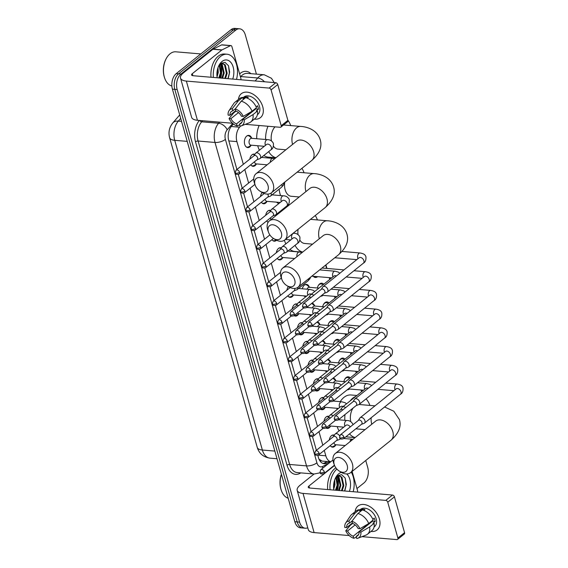 <?xml version="1.0" encoding="UTF-8"?>
<svg xmlns="http://www.w3.org/2000/svg" width="568" height="568" viewBox="0 0 568 568"><rect width="100%" height="100%" fill="white"/><g stroke="black" fill="none" stroke-linecap="round" stroke-linejoin="round"><path stroke-width="0.85" d="M251.006 145.429A6.127 3.855 -85.2 0 1 249.792 146.892A6.127 3.855 -85.2 0 1 247.74 147.588A6.127 3.855 -85.2 0 1 244.417 142.795A6.127 3.855 -85.2 0 1 246.725 136.071A6.127 3.855 -85.2 0 1 248.777 135.376A6.127 3.855 -85.2 0 1 251.631 138.052M256.31 164.152A6.127 3.855 -85.2 0 1 255.089 165.615A6.127 3.855 -85.2 0 1 253.037 166.31A6.127 3.855 -85.2 0 1 250.751 164.763M249.806 159.139A6.127 3.855 -85.2 0 1 252.029 154.794A6.127 3.855 -85.2 0 1 254.073 154.098A6.127 3.855 -85.2 0 1 254.904 154.319M266.903 201.597A6.127 3.855 -85.2 0 1 265.682 203.06A6.127 3.855 -85.2 0 1 263.637 203.756A6.127 3.855 -85.2 0 1 261.344 202.208M260.4 196.585A6.127 3.855 -85.2 0 1 262.246 192.587M268.16 222.287A6.127 3.855 -85.2 0 1 266.64 220.931M265.696 215.307A6.127 3.855 -85.2 0 1 267.918 210.969A6.127 3.855 -85.2 0 1 269.97 210.266A6.127 3.855 -85.2 0 1 270.801 210.487M276.559 240.257A6.127 3.855 -85.2 0 1 276.282 240.505A6.127 3.855 -85.2 0 1 274.23 241.201A6.127 3.855 -85.2 0 1 271.944 239.653M282.8 257.765A6.127 3.855 -85.2 0 1 281.579 259.228A6.127 3.855 -85.2 0 1 279.527 259.924A6.127 3.855 -85.2 0 1 277.241 258.376M276.296 252.753A6.127 3.855 -85.2 0 1 278.519 248.415A6.127 3.855 -85.2 0 1 280.564 247.712A6.127 3.855 -85.2 0 1 281.394 247.932M283.304 267.613A6.127 3.855 -85.2 0 1 283.815 267.137A6.127 3.855 -85.2 0 1 284.355 266.775M293.393 295.211A6.127 3.855 -85.2 0 1 292.172 296.673A6.127 3.855 -85.2 0 1 290.127 297.369A6.127 3.855 -85.2 0 1 287.834 295.829M286.89 290.198A6.127 3.855 -85.2 0 1 288.374 286.613M298.69 313.934A6.127 3.855 -85.2 0 1 297.469 315.396A6.127 3.855 -85.2 0 1 295.424 316.099A6.127 3.855 -85.2 0 1 294.139 315.616M292.186 308.921A6.127 3.855 -85.2 0 1 294.409 304.583A6.127 3.855 -85.2 0 1 296.46 303.88A6.127 3.855 -85.2 0 1 297.291 304.1M303.994 332.656A6.127 3.855 -85.2 0 1 302.772 334.119A6.127 3.855 -85.2 0 1 300.721 334.822A6.127 3.855 -85.2 0 1 299.435 334.339L300.16 334.389A5.744 3.614 94.8 0 0 301.665 334.019L304.37 332.436M297.49 327.644A6.127 3.855 -85.2 0 1 299.712 323.306A6.127 3.855 -85.2 0 1 301.757 322.603A6.127 3.855 -85.2 0 1 302.588 322.823M309.29 351.386A6.127 3.855 -85.2 0 1 308.069 352.842A6.127 3.855 -85.2 0 1 306.017 353.544A6.127 3.855 -85.2 0 1 304.732 353.062L305.456 353.111A5.744 3.614 94.8 0 0 306.961 352.742L309.674 351.159M302.787 346.366A6.127 3.855 -85.2 0 1 305.009 342.028A6.127 3.855 -85.2 0 1 307.054 341.325A6.127 3.855 -85.2 0 1 307.884 341.546M314.587 370.109A6.127 3.855 -85.2 0 1 313.366 371.564A6.127 3.855 -85.2 0 1 311.321 372.267A6.127 3.855 -85.2 0 1 310.036 371.784M308.083 365.089A6.127 3.855 -85.2 0 1 310.305 360.751A6.127 3.855 -85.2 0 1 312.35 360.048A6.127 3.855 -85.2 0 1 313.181 360.268M319.883 388.831A6.127 3.855 -85.2 0 1 318.662 390.287A6.127 3.855 -85.2 0 1 316.617 390.99A6.127 3.855 -85.2 0 1 315.332 390.507L316.056 390.557A5.744 3.614 94.8 0 0 317.555 390.188L320.267 388.604M313.38 383.812A6.127 3.855 -85.2 0 1 315.602 379.474A6.127 3.855 -85.2 0 1 317.654 378.771A6.127 3.855 -85.2 0 1 318.478 378.991M325.18 407.554A6.127 3.855 -85.2 0 1 323.959 409.01A6.127 3.855 -85.2 0 1 321.914 409.713A6.127 3.855 -85.2 0 1 320.629 409.23M318.676 402.535A6.127 3.855 -85.2 0 1 320.899 398.196A6.127 3.855 -85.2 0 1 322.951 397.493A6.127 3.855 -85.2 0 1 323.781 397.714M330.484 426.277A6.127 3.855 -85.2 0 1 329.262 427.732A6.127 3.855 -85.2 0 1 327.211 428.435A6.127 3.855 -85.2 0 1 325.925 427.952L326.65 428.002A5.744 3.614 94.8 0 0 328.155 427.633L330.86 426.05M323.98 421.257A6.127 3.855 -85.2 0 1 326.202 416.919A6.127 3.855 -85.2 0 1 328.247 416.216A6.127 3.855 -85.2 0 1 329.078 416.436M335.78 445A6.127 3.855 -85.2 0 1 334.559 446.455A6.127 3.855 -85.2 0 1 332.514 447.158A6.127 3.855 -85.2 0 1 330.221 445.61M329.277 439.98A6.127 3.855 -85.2 0 1 331.499 435.642A6.127 3.855 -85.2 0 1 333.544 434.946A6.127 3.855 -85.2 0 1 334.374 435.166M306.074 296.56A6.127 3.855 -85.2 0 1 305.428 296.588A6.127 3.855 -85.2 0 1 303.802 295.836M302.311 288.792A6.127 3.855 -85.2 0 1 304.412 285.079A6.127 3.855 -85.2 0 1 306.457 284.376A6.127 3.855 -85.2 0 1 309.319 287.053M311.378 315.283A6.127 3.855 -85.2 0 1 310.724 315.311A6.127 3.855 -85.2 0 1 309.099 314.565M307.615 307.515A6.127 3.855 -85.2 0 1 307.941 306.422M316.674 334.005A6.127 3.855 -85.2 0 1 316.021 334.041A6.127 3.855 -85.2 0 1 314.395 333.288M312.911 326.238A6.127 3.855 -85.2 0 1 313.238 325.144M321.971 352.728A6.127 3.855 -85.2 0 1 321.318 352.764A6.127 3.855 -85.2 0 1 319.699 352.011M318.208 344.961A6.127 3.855 -85.2 0 1 318.534 343.867M327.267 371.451A6.127 3.855 -85.2 0 1 326.614 371.486A6.127 3.855 -85.2 0 1 324.995 370.734M323.504 363.683A6.127 3.855 -85.2 0 1 323.838 362.59M332.571 390.173A6.127 3.855 -85.2 0 1 331.918 390.209A6.127 3.855 -85.2 0 1 330.292 389.456M328.801 382.406A6.127 3.855 -85.2 0 1 329.135 381.313M317.654 276.659A6.518 4.104 -85.2 0 1 317.569 276.73A6.518 4.104 -85.2 0 1 315.396 277.475A6.518 4.104 -85.2 0 1 313.295 276.289M322.958 295.381A6.518 4.104 -85.2 0 1 322.865 295.452A6.518 4.104 -85.2 0 1 320.693 296.198A6.518 4.104 -85.2 0 1 320.686 296.198M317.363 287.99A6.518 4.104 -85.2 0 1 319.614 283.95A6.518 4.104 -85.2 0 1 321.793 283.205A6.518 4.104 -85.2 0 1 323.76 284.248M328.254 314.104A6.518 4.104 -85.2 0 1 328.169 314.175A6.518 4.104 -85.2 0 1 325.989 314.921L325.989 314.921M322.659 306.713A6.518 4.104 -85.2 0 1 324.91 302.673A6.518 4.104 -85.2 0 1 327.09 301.928A6.518 4.104 -85.2 0 1 329.064 302.971M333.551 332.834A6.518 4.104 -85.2 0 1 333.466 332.905A6.518 4.104 -85.2 0 1 331.286 333.643L331.286 333.643M327.956 325.436A6.518 4.104 -85.2 0 1 330.207 321.396A6.518 4.104 -85.2 0 1 332.386 320.65A6.518 4.104 -85.2 0 1 334.36 321.694M338.847 351.556A6.518 4.104 -85.2 0 1 338.762 351.627A6.518 4.104 -85.2 0 1 336.583 352.366L336.583 352.366M333.253 344.158A6.518 4.104 -85.2 0 1 335.51 340.118A6.518 4.104 -85.2 0 1 337.683 339.373A6.518 4.104 -85.2 0 1 339.657 340.424M344.144 370.279A6.518 4.104 -85.2 0 1 344.059 370.35A6.518 4.104 -85.2 0 1 341.886 371.089A6.518 4.104 -85.2 0 1 341.879 371.089M338.556 362.881A6.518 4.104 -85.2 0 1 340.807 358.841A6.518 4.104 -85.2 0 1 342.98 358.096A6.518 4.104 -85.2 0 1 344.954 359.146M349.448 389.002A6.518 4.104 -85.2 0 1 349.356 389.073A6.518 4.104 -85.2 0 1 347.183 389.818A6.518 4.104 -85.2 0 1 347.176 389.811M343.853 381.604A6.518 4.104 -85.2 0 1 346.104 377.564A6.518 4.104 -85.2 0 1 348.283 376.818A6.518 4.104 -85.2 0 1 350.25 377.869M318.989 459.164L322.113 461.102L330.683 461.827M324.271 450.374L325.812 455.806A11.495 7.235 94.8 0 0 330.753 461.77M240.534 126.124L239.597 127.204A11.495 7.235 94.8 0 0 236.906 141.617L243.331 164.329M244.801 169.534L248.628 183.052M250.097 188.256L253.924 201.775M255.401 206.979L259.221 220.498M260.698 225.702L264.525 239.22M265.994 244.425L269.821 257.943M271.291 263.147L275.118 276.666M276.588 281.87L280.414 295.388M281.891 300.593L285.718 314.111M287.188 319.315L291.015 332.834M292.484 338.038L296.311 351.556M297.781 356.761L301.608 370.286M303.078 375.483L306.905 389.009M308.381 394.206L312.208 407.732M313.678 412.929L317.505 426.454M318.975 431.652L322.801 445.177M361.525 391.799L361.007 389.982M356.228 373.077L355.71 371.252M350.932 354.354L350.413 352.529M345.628 335.631L345.117 333.806M340.331 316.909L339.82 315.084M335.035 298.186L334.516 296.361M329.738 279.463L329.22 277.638M326.614 268.423L325.663 265.071M333.224 378.032A6.127 3.855 -85.2 0 1 335.809 380.666M327.928 359.31A6.127 3.855 -85.2 0 1 330.512 361.944M322.631 340.587A6.127 3.855 -85.2 0 1 325.208 343.221M317.327 321.864A6.127 3.855 -85.2 0 1 319.912 324.498M312.031 303.142A6.127 3.855 -85.2 0 1 314.615 305.776M307.757 527.764A11.495 7.235 -85.2 0 1 305.286 528.219A11.495 7.235 -85.2 0 1 299.577 522.127L177.166 89.538A11.495 7.235 -85.2 0 1 180.979 74.039L235.763 30.111L233.391 29.912A11.495 7.235 -85.2 0 1 237.225 28.599A11.495 7.235 -85.2 0 0 233.391 29.912L178.601 73.84L233.391 29.912L231.013 29.713A11.495 7.235 -85.2 0 1 234.854 28.4L239.597 28.805A11.495 7.235 -85.2 0 1 245.312 34.896L256.416 74.131M177.166 89.538L174.788 89.339A11.495 7.235 -85.2 0 1 178.601 73.84A11.495 7.235 -85.2 0 0 174.788 89.339L297.199 521.928L174.788 89.339L172.416 89.133A11.495 7.235 -85.2 0 1 176.229 73.641L231.013 29.713M305.286 528.219L302.914 528.02A11.495 7.235 -85.2 0 1 297.199 521.928A11.495 7.235 -85.2 0 0 302.914 528.02L300.543 527.821A11.495 7.235 -85.2 0 1 294.827 521.722L172.416 89.133M222.99 77.347A15.322 9.642 -85.2 0 1 222.727 78.235A15.322 9.642 -85.2 0 0 222.99 77.347M339.657 489.659A15.322 9.642 -85.2 0 1 339.401 490.546A15.322 9.642 -85.2 0 0 339.657 489.659M365.742 460.492L367.723 467.485A11.495 7.235 -85.2 0 1 363.91 482.985L356.96 488.551M235.763 30.111A11.495 7.235 -85.2 0 1 239.597 28.805M220.363 64.113A15.322 9.642 -85.2 0 1 220.356 78.036M337.037 476.424A15.322 9.642 -85.2 0 1 337.03 490.347M317.803 455.337L318.449 457.609A11.495 7.235 94.8 0 0 324.158 463.708A11.495 7.235 94.8 0 0 326.792 463.168L329.667 461.741M233.412 124.001L231.46 126.259A11.495 7.235 94.8 0 0 228.762 140.672L236.913 169.477M238.333 174.49L242.209 188.2M243.629 193.212L247.513 206.922M248.926 211.935L252.81 225.645M254.23 230.658L258.106 244.368M259.526 249.38L263.403 263.091M264.823 268.103L268.7 281.813M270.119 286.826L274.003 300.536M275.416 305.548L279.3 319.259M280.72 324.271L284.596 337.981M286.016 343.001L289.893 356.704M291.313 361.724L295.19 375.427M296.61 380.446L300.493 394.149M301.913 399.169L305.79 412.872M307.21 417.892L311.086 431.595M312.506 436.615L316.383 450.317M327.296 461.543L324.42 462.97A11.495 7.235 -85.2 0 1 322.986 463.445M379.41 518.989A15.322 10.217 51.3 0 1 370.947 531.456A15.322 10.217 51.3 0 0 377.124 529.937A15.322 10.217 51.3 0 0 379.41 518.989A15.322 10.217 51.3 0 0 366.183 504.945A15.322 10.217 51.3 0 0 355.128 511.732A15.322 10.217 51.3 0 1 357.954 506.031A15.322 10.217 51.3 0 1 369.91 506.62A15.322 10.217 51.3 0 1 379.41 518.989M352.11 471.426L357.513 490.503A1.917 1.207 94.8 0 1 357.492 492.08M314.083 474.01L300.067 485.242A15.322 6.113 -15.8 0 0 297.192 490.418A15.322 6.113 -15.8 0 0 303.021 493.393L385.786 500.394L392.467 495.04L309.702 488.033A3.834 1.526 164.2 0 1 308.246 487.294A3.834 1.526 164.2 0 1 308.964 485.995L334.048 465.881M297.192 490.418L308.282 529.625A15.322 6.113 -15.8 0 0 314.118 532.592L349.192 535.56M362.001 536.646L396.876 539.6A1.917 1.278 -128.7 0 0 397.6 539.401A1.917 1.278 -128.7 0 0 397.884 538.038L404.565 532.678A1.917 1.278 51.3 0 1 404.281 534.048L397.6 539.401M392.467 495.04A1.917 1.278 51.3 0 1 394.426 496.858L387.745 502.211L397.884 538.038M387.745 502.211A1.917 1.278 -128.7 0 0 385.786 500.394M394.426 496.858L404.565 532.678M372.367 520.622A7.661 5.112 -128.7 0 1 372.43 521.232L359.068 531.946A7.661 5.112 51.3 0 1 357.634 535.745A7.661 5.112 51.3 0 1 356.179 536.44L358.628 534.474M352.657 523.419L350.328 525.286L345.756 530.817L347.573 530.973A7.661 5.112 51.3 0 0 353.211 536.192L366.573 525.478A7.661 5.112 -128.7 0 0 366.978 525.606M347.573 530.973L355.163 524.889M368.98 523.994A7.661 5.112 51.3 0 1 368.327 523.774M372.828 519.188L374.198 518.08A11.111 7.405 51.3 0 1 374.809 519.784A11.111 7.405 51.3 0 1 375.157 521.46L372.928 523.249L374.135 523.348A12.638 8.428 51.3 0 1 371.884 530.704L367.432 534.275A12.638 8.428 51.3 0 1 365.884 535.155L357.854 538.237A9.961 6.638 51.3 0 1 356.768 538.521L356.179 536.44M359.516 510.185L360.595 509.318A11.111 7.405 51.3 0 1 369.257 509.745A11.111 7.405 51.3 0 1 376.144 518.712A11.111 7.405 51.3 0 1 374.49 526.65L374.063 526.99M363.839 510.426L364.954 509.524A11.111 7.405 51.3 0 0 361.993 509.276L359.764 511.065L359.374 509.695L354.922 513.266L348.922 521.019L349.505 523.1L352.046 521.062M352.373 522.986L346.622 527.594L344.797 527.438A9.961 6.638 51.3 0 1 345.671 523.036L350.421 515.872A12.638 8.428 51.3 0 1 351.613 514.551L356.072 510.98A12.638 8.428 51.3 0 1 359.374 509.695M362.341 509.943A12.638 8.428 51.3 0 1 373.176 519.968L368.724 523.54L359.934 528.723L358.11 528.567A7.661 5.112 51.3 0 0 352.472 523.348L351.883 521.275L357.89 513.515L362.341 509.943M351.613 514.551A12.638 8.428 51.3 0 1 354.922 513.266M357.89 513.515A12.638 8.428 51.3 0 1 368.724 523.54M353.211 536.192L353.8 538.265L356.399 537.229M353.8 538.265A9.961 6.638 51.3 0 1 345.756 530.817M345.671 523.036A9.961 6.638 51.3 0 1 348.922 521.019M351.883 521.275A9.961 6.638 51.3 0 1 359.934 528.723M346.622 527.594A7.661 5.112 51.3 0 1 348.049 523.795A7.661 5.112 51.3 0 1 349.505 523.1M359.068 531.946L360.886 532.102L369.676 526.919L374.135 523.348M369.676 526.919A12.638 8.428 51.3 0 1 367.432 534.275M360.886 532.102A9.961 6.638 51.3 0 1 357.854 538.237M372.43 521.232L375.157 521.46M366.573 525.478L366.68 525.84M361.993 509.276L362.206 510.05M351.272 472.093A19.156 12.056 -85.2 0 1 353.189 491.718M327.672 489.552A19.156 12.056 -85.2 0 1 334.9 468.522A19.156 12.056 -85.2 0 1 335.865 467.819M333.849 490.077A13.405 8.435 -85.2 0 1 335.908 477.205A13.405 8.435 -85.2 0 1 338.705 473.79A13.405 8.435 -85.2 0 1 341.404 472.406M344.584 490.986L346.31 484.383L345.152 478.043L341.702 474.685L337.527 475.622L335.567 477.844M341.432 490.716L343.093 485.562L341.19 477.148L338.982 475.771M338.613 475.721L337.172 475.92M342.177 490.78L343.832 485.619L341.936 477.212L339.359 475.785L335.724 477.603M338.471 490.468L340.125 485.306L338.23 476.9L337.456 476.183M339.21 490.532L340.864 485.37L338.968 476.964L337.846 476.012M335.503 490.219L337.158 485.058L335.851 477.454M336.242 490.283L337.896 485.122L336.263 477.035M333.586 487.564L334.225 481.465M333.721 489.176L334.935 484.866L334.694 479.917M346.764 473.932A13.405 8.435 -85.2 0 1 349.384 491.391M330.051 489.758A19.156 12.056 -85.2 0 1 336.874 469.054M288.175 498.214A17.239 10.849 -85.2 0 1 281.423 490.638A17.239 10.849 -85.2 0 1 281.43 474.379M281.423 490.638L281.259 490.177A16.472 10.366 -85.2 0 1 281.394 474.252M334.225 484.525L334.268 483.936M337.186 484.774L337.236 484.192M340.154 485.029L340.204 484.44M343.122 485.278L343.171 484.689M345.01 490.127L346.061 485.775L345.223 478.192M347.211 465.426A8.428 5.623 -128.7 0 0 338.578 457.439A8.428 5.623 -128.7 0 0 334.154 464.326A8.428 5.623 -128.7 0 0 334.403 465.085A8.428 5.623 -128.7 0 0 339.11 470.957A8.428 5.623 -128.7 0 0 345.72 471.625A8.428 5.623 -128.7 0 0 347.211 465.426M334.403 465.085L333.778 463.396A12.255 8.172 51.3 0 1 333.416 462.288A12.255 8.172 51.3 0 1 335.241 453.527A12.255 8.172 51.3 0 1 344.804 454.002A12.255 8.172 51.3 0 1 352.401 463.893A12.255 8.172 51.3 0 1 350.577 472.654A12.255 8.172 51.3 0 1 340.623 471.937L339.11 470.957M374.986 405.85L359.146 404.508A12.255 7.718 94.8 0 0 359.04 404.501M350.151 400.923A21.066 13.256 -85.2 0 1 352.849 398.132A21.066 13.256 -85.2 0 1 355.838 396.357M366.048 398.885A21.066 13.256 -85.2 0 1 369.889 405.417M340.211 401.647A21.066 13.256 -85.2 0 1 343.952 397.38A21.066 13.256 -85.2 0 1 350.988 394.973L356.938 395.477M353.111 408.023A12.255 7.718 94.8 0 0 350.783 421.648M355.966 428.712A12.255 7.718 94.8 0 0 357.073 428.932L365.068 429.614M355.185 437.537A21.066 13.256 -85.2 0 1 349.54 433.86M344.833 420.313A21.066 13.256 -85.2 0 1 345.003 414.526M355.092 437.608L347.431 436.962A21.066 13.256 -85.2 0 1 345.99 436.707M339.089 430.885A21.066 13.256 -85.2 0 1 337.2 426.589M336.838 409.72A21.066 13.256 -85.2 0 1 337.222 408.314M294.728 279.953A8.428 5.623 -128.7 0 0 286.094 271.966A8.428 5.623 -128.7 0 0 281.671 278.852A8.428 5.623 -128.7 0 0 281.92 279.612A8.428 5.623 -128.7 0 0 286.627 285.484A8.428 5.623 -128.7 0 0 293.237 286.151A8.428 5.623 -128.7 0 0 294.728 279.953M281.92 279.612L281.295 277.922A12.255 8.172 51.3 0 1 280.933 276.815A12.255 8.172 51.3 0 1 282.757 268.053A12.255 8.172 51.3 0 1 292.321 268.529A12.255 8.172 51.3 0 1 299.918 278.419A12.255 8.172 51.3 0 1 298.094 287.181A12.255 8.172 51.3 0 1 288.139 286.464L286.627 285.484M315.254 215.535A21.066 13.256 -85.2 0 1 317.406 219.944M298.094 229.302A12.255 7.718 94.8 0 0 298.015 234.563M299.876 240.15A12.255 7.718 94.8 0 0 304.59 243.459L312.585 244.141M302.701 252.064A21.066 13.256 -85.2 0 1 295.041 245.333M302.609 252.135L294.948 251.489A21.066 13.256 -85.2 0 1 289.957 249.409M285.81 243.899A21.066 13.256 -85.2 0 1 284.454 240.221M281.373 232.781A8.428 5.623 -128.7 0 0 272.746 224.786A8.428 5.623 -128.7 0 0 268.323 231.673A8.428 5.623 -128.7 0 0 268.572 232.433A8.428 5.623 -128.7 0 0 273.279 238.304A8.428 5.623 -128.7 0 0 279.889 238.972A8.428 5.623 -128.7 0 0 281.373 232.781M268.572 232.433L267.947 230.743A12.255 8.172 51.3 0 1 267.585 229.635A12.255 8.172 51.3 0 1 269.409 220.874A12.255 8.172 51.3 0 1 278.966 221.35A12.255 8.172 51.3 0 1 286.57 231.24A12.255 8.172 51.3 0 1 284.745 240.001A12.255 8.172 51.3 0 1 274.791 239.284L273.279 238.304M301.906 168.355A21.066 13.256 -85.2 0 1 304.058 172.764M284.745 182.122A12.255 7.718 94.8 0 0 291.242 196.279L299.237 196.961M289.353 204.885A21.066 13.256 -85.2 0 1 288.253 204.558M280.571 195.584A21.066 13.256 -85.2 0 1 279.129 189.179M278.796 203.578A21.066 13.256 -85.2 0 1 276.524 202.158M268.025 185.601A8.428 5.623 -128.7 0 0 259.391 177.614A8.428 5.623 -128.7 0 0 254.975 184.494A8.428 5.623 -128.7 0 0 255.224 185.253A8.428 5.623 -128.7 0 0 259.931 191.125A8.428 5.623 -128.7 0 0 266.541 191.792A8.428 5.623 -128.7 0 0 268.025 185.601M255.224 185.253L254.599 183.563A12.255 8.172 51.3 0 1 254.237 182.456A12.255 8.172 51.3 0 1 256.054 173.694A12.255 8.172 51.3 0 1 265.618 174.17A12.255 8.172 51.3 0 1 273.215 184.06A12.255 8.172 51.3 0 1 271.39 192.822A12.255 8.172 51.3 0 1 261.443 192.105L259.931 191.125M287.841 120.175A21.066 13.256 -85.2 0 1 290.702 125.585M275.019 126.849A12.255 7.718 94.8 0 0 271.412 140.871M273.471 146.246A12.255 7.718 94.8 0 0 277.894 149.1L285.889 149.782M276.005 157.705A21.066 13.256 -85.2 0 1 268.685 151.606M265.604 139.487A21.066 13.256 -85.2 0 1 268.004 126.252M275.913 157.776L268.252 157.13A21.066 13.256 -85.2 0 1 263.85 155.49M259.427 150.193A21.066 13.256 -85.2 0 1 257.716 145.742M256.708 138.734A21.066 13.256 -85.2 0 1 259.107 125.5M349.455 378.508L349.043 378.153A5.744 3.614 94.8 0 0 347.623 377.542A5.744 3.614 94.8 0 0 345.706 378.196A5.744 3.614 94.8 0 0 344.584 379.523M361.461 424.303L363.974 423.401A3.451 2.3 -128.7 0 0 364.436 423.153A3.451 2.3 -128.7 0 0 364.947 420.689A3.451 2.3 -128.7 0 0 361.418 417.416A3.451 2.3 -128.7 0 0 360.119 417.771A3.451 2.3 -128.7 0 0 359.771 418.162L358.344 420.419M343.846 436.941A2.492 1.661 -128.7 0 1 343.477 438.723L361.603 424.19A2.492 1.661 -128.7 0 0 361.979 422.407A2.492 1.661 -128.7 0 0 359.43 420.05A2.492 1.661 -128.7 0 0 358.493 420.306L340.36 434.839L339.522 437.459A2.492 0.994 164.2 0 0 340.473 437.942A2.492 0.994 -15.8 0 0 343.846 436.941A2.492 1.661 -128.7 0 0 342.305 434.932A2.492 1.661 -128.7 0 0 340.36 434.839M344.158 359.785L343.739 359.43A5.744 3.614 94.8 0 0 342.326 358.82A5.744 3.614 94.8 0 0 340.402 359.473A5.744 3.614 94.8 0 0 339.288 360.801M356.164 405.58L358.678 404.679A3.451 2.3 -128.7 0 0 359.132 404.43A3.451 2.3 -128.7 0 0 359.65 401.966A3.451 2.3 -128.7 0 0 356.115 398.693A3.451 2.3 -128.7 0 0 354.822 399.048A3.451 2.3 -128.7 0 0 354.475 399.439L353.047 401.697M338.549 418.218A2.492 1.661 -128.7 0 1 338.18 420L356.306 405.467A2.492 1.661 -128.7 0 0 356.676 403.685A2.492 1.661 -128.7 0 0 354.127 401.327A2.492 1.661 -128.7 0 0 353.197 401.583L335.063 416.117L334.225 418.737A2.492 0.994 164.2 0 0 335.177 419.22A2.492 0.994 -15.8 0 0 338.549 418.218A2.492 1.661 -128.7 0 0 337.009 416.209A2.492 1.661 -128.7 0 0 335.063 416.117M338.862 341.063L338.443 340.708A5.744 3.614 94.8 0 0 337.03 340.097A5.744 3.614 94.8 0 0 335.106 340.75A5.744 3.614 94.8 0 0 333.991 342.078M350.861 386.858L353.381 385.956A3.451 2.3 -128.7 0 0 353.836 385.7A3.451 2.3 -128.7 0 0 354.347 383.237A3.451 2.3 -128.7 0 0 350.818 379.971A3.451 2.3 -128.7 0 0 349.526 380.326A3.451 2.3 -128.7 0 0 349.178 380.716L347.751 382.974M333.253 399.496A2.492 1.661 -128.7 0 1 332.884 401.278L351.01 386.744A2.492 1.661 -128.7 0 0 351.379 384.962A2.492 1.661 -128.7 0 0 348.83 382.605A2.492 1.661 -128.7 0 0 347.893 382.86L329.767 397.394L328.929 400.014A2.492 0.994 164.2 0 0 329.88 400.497A2.492 0.994 -15.8 0 0 333.253 399.496A2.492 1.661 -128.7 0 0 331.712 397.486A2.492 1.661 -128.7 0 0 329.767 397.394M333.565 322.333L333.146 321.985A5.744 3.614 94.8 0 0 331.726 321.374A5.744 3.614 94.8 0 0 329.809 322.028A5.744 3.614 94.8 0 0 328.687 323.355M345.564 368.135L348.085 367.233A3.451 2.3 -128.7 0 0 348.539 366.978A3.451 2.3 -128.7 0 0 349.05 364.514A3.451 2.3 -128.7 0 0 345.521 361.248A3.451 2.3 -128.7 0 0 344.222 361.603A3.451 2.3 -128.7 0 0 343.881 361.993L342.447 364.251M327.956 380.773A2.492 1.661 -128.7 0 1 327.587 382.555L345.713 368.021A2.492 1.661 -128.7 0 0 346.082 366.239A2.492 1.661 -128.7 0 0 343.534 363.882A2.492 1.661 -128.7 0 0 342.596 364.138L324.47 378.671L323.632 381.291A2.492 0.994 164.2 0 0 324.576 381.774A2.492 0.994 -15.8 0 0 327.956 380.773A2.492 1.661 -128.7 0 0 326.408 378.764A2.492 1.661 -128.7 0 0 324.47 378.671M328.261 303.61L327.85 303.262A5.744 3.614 94.8 0 0 326.43 302.652A5.744 3.614 94.8 0 0 324.513 303.305A5.744 3.614 94.8 0 0 323.391 304.633M340.267 349.412L342.781 348.511A3.451 2.3 -128.7 0 0 343.242 348.255A3.451 2.3 -128.7 0 0 343.754 345.791A3.451 2.3 -128.7 0 0 340.225 342.525A3.451 2.3 -128.7 0 0 338.926 342.88A3.451 2.3 -128.7 0 0 338.578 343.271L337.151 345.529M322.659 362.05A2.492 1.661 -128.7 0 1 322.283 363.832L340.417 349.299A2.492 1.661 -128.7 0 0 340.786 347.517A2.492 1.661 -128.7 0 0 338.237 345.159A2.492 1.661 -128.7 0 0 337.3 345.408L319.173 359.949L318.336 362.569A2.492 0.994 164.2 0 0 319.28 363.051A2.492 0.994 -15.8 0 0 322.659 362.05A2.492 1.661 -128.7 0 0 321.112 360.041A2.492 1.661 -128.7 0 0 319.173 359.949M322.965 284.887L322.553 284.54A5.744 3.614 94.8 0 0 321.133 283.929A5.744 3.614 94.8 0 0 319.216 284.582A5.744 3.614 94.8 0 0 318.094 285.91M334.971 330.69L337.484 329.788A3.451 2.3 -128.7 0 0 337.939 329.532A3.451 2.3 -128.7 0 0 338.457 327.069A3.451 2.3 -128.7 0 0 334.928 323.803A3.451 2.3 -128.7 0 0 333.629 324.158A3.451 2.3 -128.7 0 0 333.281 324.548L331.854 326.806M317.356 343.328A2.492 1.661 -128.7 0 1 316.987 345.11L335.113 330.576A2.492 1.661 -128.7 0 0 335.489 328.794A2.492 1.661 -128.7 0 0 332.94 326.437A2.492 1.661 -128.7 0 0 332.003 326.685L313.87 341.226L313.032 343.846A2.492 0.994 164.2 0 0 313.983 344.329A2.492 0.994 -15.8 0 0 317.356 343.328A2.492 1.661 -128.7 0 0 315.815 341.318A2.492 1.661 -128.7 0 0 313.87 341.226M329.674 311.967L332.188 311.065A3.451 2.3 -128.7 0 0 332.642 310.81A3.451 2.3 -128.7 0 0 333.16 308.346A3.451 2.3 -128.7 0 0 329.625 305.08A3.451 2.3 -128.7 0 0 328.332 305.435A3.451 2.3 -128.7 0 0 327.984 305.825L326.557 308.083M312.059 324.605A2.492 1.661 -128.7 0 1 311.69 326.387L329.816 311.853A2.492 1.661 -128.7 0 0 330.185 310.071A2.492 1.661 -128.7 0 0 327.637 307.714A2.492 1.661 -128.7 0 0 326.699 307.962L308.573 322.503L307.735 325.123A2.492 0.994 164.2 0 0 308.687 325.606A2.492 0.994 -15.8 0 0 312.059 324.605A2.492 1.661 -128.7 0 0 310.519 322.596A2.492 1.661 -128.7 0 0 308.573 322.503M313.877 276.339A5.744 3.614 94.8 0 0 314.864 276.659A5.744 3.614 94.8 0 0 315.893 276.51M324.371 293.244L326.891 292.342A3.451 2.3 -128.7 0 0 327.346 292.087A3.451 2.3 -128.7 0 0 327.857 289.623A3.451 2.3 -128.7 0 0 324.328 286.357A3.451 2.3 -128.7 0 0 323.036 286.712A3.451 2.3 -128.7 0 0 322.688 287.103L321.261 289.361M306.763 305.882A2.492 1.661 -128.7 0 1 306.393 307.664L324.52 293.131A2.492 1.661 -128.7 0 0 324.889 291.349A2.492 1.661 -128.7 0 0 322.34 288.991A2.492 1.661 -128.7 0 0 321.403 289.24L303.276 303.781L302.439 306.4A2.492 0.994 164.2 0 0 303.383 306.883A2.492 0.994 -15.8 0 0 306.763 305.882A2.492 1.661 -128.7 0 0 305.222 303.873A2.492 1.661 -128.7 0 0 303.276 303.781M336.149 380.95L333.743 378.934A5.744 3.614 94.8 0 0 332.763 378.402M345.422 381.739L335.688 380.915A3.451 2.173 94.8 0 0 334.538 381.305A3.451 2.173 94.8 0 0 333.537 382.811M345.628 407.646A3.451 2.3 -128.7 0 0 343.697 406.78A3.451 2.3 -128.7 0 0 342.405 407.135A3.451 2.3 -128.7 0 0 342.057 407.526L340.63 409.784M342.866 409.862A2.492 1.661 -128.7 0 0 341.709 409.414A2.492 1.661 -128.7 0 0 340.772 409.663L322.645 424.204L321.808 426.824A2.492 0.994 164.2 0 0 322.752 427.306A2.492 0.994 -15.8 0 0 326.131 426.305A2.492 1.661 -128.7 0 0 324.584 424.296A2.492 1.661 -128.7 0 0 322.645 424.204M330.363 389.463A5.744 3.614 94.8 0 0 331.357 389.776A5.744 3.614 94.8 0 0 332.379 389.634M330.846 362.228L328.446 360.211A5.744 3.614 94.8 0 0 327.459 359.679M340.125 363.016L330.391 362.192A3.451 2.173 94.8 0 0 329.241 362.583A3.451 2.173 94.8 0 0 328.233 364.088M340.331 388.924A3.451 2.3 -128.7 0 0 338.4 388.058A3.451 2.3 -128.7 0 0 337.101 388.413A3.451 2.3 -128.7 0 0 336.76 388.803L335.326 391.061M337.569 391.139A2.492 1.661 -128.7 0 0 336.412 390.692A2.492 1.661 -128.7 0 0 335.475 390.94L317.349 405.481L316.511 408.101A2.492 0.994 164.2 0 0 317.455 408.584A2.492 0.994 -15.8 0 0 320.835 407.583A2.492 1.661 -128.7 0 0 319.287 405.573A2.492 1.661 -128.7 0 0 317.349 405.481M325.066 370.741A5.744 3.614 94.8 0 0 326.053 371.053A5.744 3.614 94.8 0 0 327.083 370.911M325.549 343.505L323.142 341.489A5.744 3.614 94.8 0 0 322.162 340.956M334.829 344.293L325.095 343.47A3.451 2.173 94.8 0 0 323.945 343.86A3.451 2.173 94.8 0 0 322.936 345.365M335.028 370.201A3.451 2.3 -128.7 0 0 333.104 369.335A3.451 2.3 -128.7 0 0 331.804 369.69A3.451 2.3 -128.7 0 0 331.456 370.08L330.029 372.338M332.273 372.416A2.492 1.661 -128.7 0 0 331.116 371.969A2.492 1.661 -128.7 0 0 330.178 372.217L312.052 386.758L311.207 389.378A2.492 0.994 164.2 0 0 312.159 389.861A2.492 0.994 -15.8 0 0 315.531 388.86A2.492 1.661 -128.7 0 0 313.99 386.851A2.492 1.661 -128.7 0 0 312.052 386.758M319.77 352.011A5.744 3.614 94.8 0 0 320.757 352.33A5.744 3.614 94.8 0 0 321.786 352.188M320.253 324.782L317.846 322.766A5.744 3.614 94.8 0 0 316.866 322.233M329.532 325.57L319.798 324.747A3.451 2.173 94.8 0 0 318.641 325.137A3.451 2.173 94.8 0 0 317.64 326.643M329.731 351.478A3.451 2.3 -128.7 0 0 327.8 350.612A3.451 2.3 -128.7 0 0 326.508 350.967A3.451 2.3 -128.7 0 0 326.16 351.358L324.733 353.615M326.969 353.694A2.492 1.661 -128.7 0 0 325.812 353.246A2.492 1.661 -128.7 0 0 324.882 353.495L306.748 368.036L305.911 370.655A2.492 0.994 164.2 0 0 306.862 371.138A2.492 0.994 -15.8 0 0 310.234 370.137A2.492 1.661 -128.7 0 0 308.694 368.128A2.492 1.661 -128.7 0 0 306.748 368.036M314.473 333.288A5.744 3.614 94.8 0 0 315.46 333.608A5.744 3.614 94.8 0 0 316.49 333.459M314.956 306.06L312.549 304.043A5.744 3.614 94.8 0 0 311.569 303.511M324.229 306.848L314.494 306.024A3.451 2.173 94.8 0 0 313.344 306.415A3.451 2.173 94.8 0 0 312.343 307.92M324.434 332.756A3.451 2.3 -128.7 0 0 322.503 331.889A3.451 2.3 -128.7 0 0 321.211 332.244A3.451 2.3 -128.7 0 0 320.863 332.628L319.436 334.893M321.673 334.971A2.492 1.661 -128.7 0 0 320.515 334.516A2.492 1.661 -128.7 0 0 319.578 334.772L301.452 349.313L300.614 351.933A2.492 0.994 164.2 0 0 301.565 352.416A2.492 0.994 -15.8 0 0 304.938 351.414A2.492 1.661 -128.7 0 0 303.397 349.405A2.492 1.661 -128.7 0 0 301.452 349.313M309.177 314.565A5.744 3.614 94.8 0 0 310.163 314.885A5.744 3.614 94.8 0 0 311.193 314.736M309.659 287.337L307.252 285.321A5.744 3.614 94.8 0 0 305.832 284.71A5.744 3.614 94.8 0 0 304.597 284.937M318.932 288.125L309.198 287.301A3.451 2.173 94.8 0 0 308.048 287.692A3.451 2.173 94.8 0 0 307.047 289.197M319.138 314.033A3.451 2.3 -128.7 0 0 317.207 313.167A3.451 2.3 -128.7 0 0 315.907 313.522A3.451 2.3 -128.7 0 0 315.567 313.905L314.139 316.17M316.376 316.248A2.492 1.661 -128.7 0 0 315.219 315.794A2.492 1.661 -128.7 0 0 314.281 316.049L296.155 330.583L295.317 333.21A2.492 0.994 164.2 0 0 296.262 333.693A2.492 0.994 -15.8 0 0 299.641 332.692A2.492 1.661 -128.7 0 0 298.094 330.683A2.492 1.661 -128.7 0 0 296.155 330.583M303.873 295.843A5.744 3.614 94.8 0 0 304.867 296.162A5.744 3.614 94.8 0 0 305.889 296.013M313.834 295.31A3.451 2.3 -128.7 0 0 311.91 294.444A3.451 2.3 -128.7 0 0 310.611 294.792A3.451 2.3 -128.7 0 0 310.263 295.183L308.836 297.447M311.079 297.525A2.492 1.661 -128.7 0 0 309.922 297.071A2.492 1.661 -128.7 0 0 308.985 297.327L290.859 311.86L290.021 314.487A2.492 0.994 164.2 0 0 290.965 314.97A2.492 0.994 -15.8 0 0 294.345 313.969A2.492 1.661 -128.7 0 0 292.797 311.96A2.492 1.661 -128.7 0 0 290.859 311.86M334.048 435.677A5.744 3.614 94.8 0 0 332.919 435.273A5.744 3.614 94.8 0 0 331.684 435.507M330.768 446.292A5.744 3.614 94.8 0 0 331.953 446.725A5.744 3.614 94.8 0 0 333.451 446.356L336.164 444.772M333.92 442.642A3.451 2.173 94.8 0 0 335.702 444.737L345.202 445.539M262.736 106.677A15.322 10.217 51.3 0 1 254.272 119.145A15.322 10.217 51.3 0 0 260.456 117.626A15.322 10.217 51.3 0 0 262.736 106.677A15.322 10.217 51.3 0 0 249.508 92.634A15.322 10.217 51.3 0 0 238.453 99.421A15.322 10.217 51.3 0 1 241.286 93.72A15.322 10.217 51.3 0 1 253.236 94.309A15.322 10.217 51.3 0 1 262.736 106.677M222.017 49.885A1.917 1.207 94.8 0 0 221.818 50.012L212.915 49.26A1.917 1.207 -85.2 0 1 213.121 49.132L222.017 49.885L230.509 45.667A1.917 1.207 94.8 0 1 230.949 45.582A1.917 1.207 94.8 0 1 231.9 46.597L240.839 78.192A1.917 1.207 94.8 0 1 240.818 79.768M212.915 49.26L183.393 72.931A15.322 6.113 -15.8 0 0 180.517 78.107A15.322 6.113 -15.8 0 0 186.354 81.082L269.111 88.083L275.792 82.729L193.035 75.722A3.834 1.526 164.2 0 1 191.572 74.976A3.834 1.526 164.2 0 1 192.296 73.684L221.818 50.012M213.121 49.132L221.605 44.915A1.917 1.207 -85.2 0 1 222.045 44.822L230.949 45.582M180.517 78.107L191.608 117.313A15.322 6.113 -15.8 0 0 197.444 120.281L232.518 123.249M245.326 124.335L280.209 127.289A1.917 1.278 -128.7 0 0 280.926 127.09A1.917 1.278 -128.7 0 0 281.21 125.727L287.891 120.366A1.917 1.278 51.3 0 1 287.607 121.737L280.926 127.09M275.792 82.729A1.917 1.278 51.3 0 1 277.752 84.54L271.071 89.9L281.21 125.727M271.071 89.9A1.917 1.278 -128.7 0 0 269.111 88.083M277.752 84.54L287.891 120.366M255.692 108.311A7.661 5.112 -128.7 0 1 255.756 108.921L242.394 119.635A7.661 5.112 51.3 0 1 240.96 123.433A7.661 5.112 51.3 0 1 239.504 124.129L241.954 122.163M235.983 111.108L233.654 112.975L229.081 118.506L230.906 118.662A7.661 5.112 51.3 0 0 236.536 123.874L249.899 113.16A7.661 5.112 -128.7 0 0 250.303 113.288M230.906 118.662L238.489 112.578M252.306 111.683A7.661 5.112 51.3 0 1 251.652 111.463M256.154 106.869L257.531 105.769A11.111 7.405 51.3 0 1 258.135 107.473A11.111 7.405 51.3 0 1 258.483 109.148L256.26 110.938L257.46 111.037A12.638 8.428 51.3 0 1 255.209 118.392L250.758 121.964A12.638 8.428 51.3 0 1 249.21 122.844L241.18 125.926A9.961 6.638 51.3 0 1 240.094 126.21L239.504 124.129M242.841 97.873L243.921 97.007A11.111 7.405 51.3 0 1 252.582 97.433A11.111 7.405 51.3 0 1 259.469 106.401A11.111 7.405 51.3 0 1 257.815 114.338L257.396 114.679M247.165 98.115L248.287 97.213A11.111 7.405 51.3 0 0 245.319 96.965L243.09 98.747L242.699 97.384L238.248 100.955L232.248 108.708L232.837 110.788L235.372 108.751M235.699 110.675L229.948 115.283L228.123 115.126A9.961 6.638 51.3 0 1 228.996 110.724L233.746 103.561A12.638 8.428 51.3 0 1 234.946 102.24L239.398 98.669A12.638 8.428 51.3 0 1 242.699 97.384M245.667 97.632A12.638 8.428 51.3 0 1 256.502 107.657L252.05 111.229L243.26 116.412L241.435 116.255A7.661 5.112 51.3 0 0 235.798 111.037L235.216 108.964L241.215 101.203L245.667 97.632M234.946 102.24A12.638 8.428 51.3 0 1 238.248 100.955M241.215 101.203A12.638 8.428 51.3 0 1 252.05 111.229M236.536 123.874L237.126 125.954L239.724 124.91M237.126 125.954A9.961 6.638 51.3 0 1 229.081 118.506M228.996 110.724A9.961 6.638 51.3 0 1 232.248 108.708M235.216 108.964A9.961 6.638 51.3 0 1 243.26 116.412M229.948 115.283A7.661 5.112 51.3 0 1 231.375 111.484A7.661 5.112 51.3 0 1 232.837 110.788M242.394 119.635L244.219 119.791L253.008 114.608L257.46 111.037M253.008 114.608A12.638 8.428 51.3 0 1 250.758 121.964M244.219 119.791A9.961 6.638 51.3 0 1 241.18 125.926M255.756 108.921L258.483 109.148M249.899 113.16L250.005 113.529M245.319 96.965L245.539 97.739M171.877 86.002A17.239 10.849 -85.2 0 1 164.748 78.327A17.239 10.849 -85.2 0 1 166.459 58.17A17.239 10.849 -85.2 0 1 170.052 53.782A17.239 10.849 -85.2 0 1 175.81 51.816L200.809 53.932M213.376 77.447A19.156 12.056 -85.2 0 1 220.597 56.41A19.156 12.056 -85.2 0 1 226.994 54.223A19.156 12.056 -85.2 0 1 236.515 79.406M211.005 77.241A19.156 12.056 -85.2 0 1 218.226 56.211A19.156 12.056 -85.2 0 1 224.623 54.024L226.994 54.223M217.182 77.766A13.405 8.435 -85.2 0 1 219.234 64.894A13.405 8.435 -85.2 0 1 222.031 61.479A13.405 8.435 -85.2 0 1 231.73 63.666A13.405 8.435 -85.2 0 1 232.71 79.08M227.91 78.675L229.642 72.072L228.478 65.732L225.034 62.373L220.86 63.311L218.9 65.526M224.765 78.405L226.419 73.244L224.523 64.837L222.308 63.46M221.939 63.41L220.498 63.609M225.503 78.469L227.157 73.307L225.262 64.901L222.684 63.474L219.049 65.292M221.797 78.157L223.451 72.995L221.555 64.589L220.782 63.872M222.535 78.221L224.19 73.059L222.294 64.653L221.172 63.694M218.829 77.908L220.483 72.747L219.184 65.142M219.567 77.965L221.229 72.81L219.589 64.724M216.912 75.253L217.551 69.154M217.047 76.865L218.261 72.555L218.02 67.599M164.748 78.327L164.585 77.866A16.472 10.366 -85.2 0 1 166.218 58.603L166.459 58.17M217.551 72.214L217.601 71.625M220.519 72.463L220.561 71.873M223.48 72.718L223.529 72.129M226.447 72.967L226.497 72.377M228.336 77.816L229.387 73.464L228.549 65.881M328.751 416.955A5.744 3.614 94.8 0 0 327.622 416.55A5.744 3.614 94.8 0 0 326.38 416.784M339.6 435.883A3.451 2.3 -128.7 0 0 336.512 433.647A3.451 2.3 -128.7 0 0 335.212 433.995A3.451 2.3 -128.7 0 0 334.864 434.385L333.437 436.643M319.01 453.115A2.492 1.661 -128.7 0 1 318.641 454.897L336.703 440.413A2.492 1.661 -128.7 0 0 337.072 438.638A2.492 1.661 -128.7 0 0 334.524 436.274A2.492 1.661 -128.7 0 0 333.586 436.529L315.524 451.013L314.686 453.633A2.492 0.994 164.2 0 0 315.63 454.116A2.492 0.994 -15.8 0 0 319.01 453.115A2.492 1.661 -128.7 0 0 317.462 451.106A2.492 1.661 -128.7 0 0 315.524 451.013M326.039 427.86A5.744 3.614 94.8 0 0 326.65 428.002M329.234 425.304A3.451 2.173 94.8 0 0 330.406 426.014L343.761 427.143M336.554 440.534L339.068 439.632A3.451 2.3 -128.7 0 0 339.529 439.376A3.451 2.3 -128.7 0 0 340.097 438.475M323.455 398.232A5.744 3.614 94.8 0 0 322.326 397.827A5.744 3.614 94.8 0 0 321.083 398.061M333.139 415.79A3.451 2.3 -128.7 0 0 331.208 414.924A3.451 2.3 -128.7 0 0 329.916 415.272A3.451 2.3 -128.7 0 0 329.568 415.662L328.141 417.92M330.377 417.998A2.492 1.661 -128.7 0 0 329.22 417.551A2.492 1.661 -128.7 0 0 328.29 417.807L310.227 432.291L309.39 434.91A2.492 0.994 164.2 0 0 310.334 435.393A2.492 0.994 -15.8 0 0 313.714 434.392A2.492 1.661 -128.7 0 0 312.166 432.383A2.492 1.661 -128.7 0 0 310.227 432.291M320.743 409.137A5.744 3.614 94.8 0 0 321.353 409.279A5.744 3.614 94.8 0 0 322.851 408.91L325.563 407.327M323.93 406.581A3.451 2.173 94.8 0 0 325.109 407.291L338.464 408.42M318.158 379.509A5.744 3.614 94.8 0 0 317.022 379.105A5.744 3.614 94.8 0 0 315.787 379.339M327.842 397.067A3.451 2.3 -128.7 0 0 325.911 396.201A3.451 2.3 -128.7 0 0 324.619 396.549A3.451 2.3 -128.7 0 0 324.271 396.94L322.844 399.197M325.081 399.276A2.492 1.661 -128.7 0 0 323.923 398.828A2.492 1.661 -128.7 0 0 322.986 399.084L304.924 413.568L304.086 416.188A2.492 0.994 164.2 0 0 305.037 416.671A2.492 0.994 -15.8 0 0 308.41 415.67A2.492 1.661 -128.7 0 0 306.869 413.66A2.492 1.661 -128.7 0 0 304.924 413.568M315.439 390.415A5.744 3.614 94.8 0 0 316.056 390.557M318.634 387.859A3.451 2.173 94.8 0 0 319.812 388.569L333.16 389.698M312.861 360.786A5.744 3.614 94.8 0 0 311.726 360.382A5.744 3.614 94.8 0 0 310.49 360.609M322.546 378.338A3.451 2.3 -128.7 0 0 320.615 377.471A3.451 2.3 -128.7 0 0 319.315 377.826A3.451 2.3 -128.7 0 0 318.975 378.217L317.54 380.475M319.784 380.553A2.492 1.661 -128.7 0 0 318.627 380.106A2.492 1.661 -128.7 0 0 317.689 380.361L299.627 394.838L298.789 397.465A2.492 0.994 164.2 0 0 299.741 397.948A2.492 0.994 -15.8 0 0 303.113 396.947A2.492 1.661 -128.7 0 0 301.572 394.938A2.492 1.661 -128.7 0 0 299.627 394.838M310.142 371.692A5.744 3.614 94.8 0 0 310.76 371.834A5.744 3.614 94.8 0 0 312.258 371.465L314.97 369.882M313.337 369.136A3.451 2.173 94.8 0 0 314.509 369.846L327.864 370.975M307.558 342.064A5.744 3.614 94.8 0 0 306.429 341.659A5.744 3.614 94.8 0 0 305.186 341.886M317.242 359.615A3.451 2.3 -128.7 0 0 315.318 358.749A3.451 2.3 -128.7 0 0 314.019 359.104A3.451 2.3 -128.7 0 0 313.671 359.494L312.244 361.752M314.487 361.83A2.492 1.661 -128.7 0 0 313.33 361.383A2.492 1.661 -128.7 0 0 312.393 361.639L294.33 376.115L293.493 378.742A2.492 0.994 164.2 0 0 294.444 379.225A2.492 0.994 -15.8 0 0 297.817 378.224A2.492 1.661 -128.7 0 0 296.276 376.215A2.492 1.661 -128.7 0 0 294.33 376.115M304.846 352.969A5.744 3.614 94.8 0 0 305.456 353.111M308.041 350.413A3.451 2.173 94.8 0 0 309.212 351.123L322.567 352.252M302.261 323.334A5.744 3.614 94.8 0 0 301.132 322.936A5.744 3.614 94.8 0 0 299.89 323.164M311.946 340.892A3.451 2.3 -128.7 0 0 310.021 340.026A3.451 2.3 -128.7 0 0 308.722 340.381A3.451 2.3 -128.7 0 0 308.374 340.772L306.947 343.029M309.191 343.107A2.492 1.661 -128.7 0 0 308.034 342.66A2.492 1.661 -128.7 0 0 307.096 342.916L289.034 357.393L288.196 360.013A2.492 0.994 164.2 0 0 289.14 360.495A2.492 0.994 -15.8 0 0 292.52 359.501A2.492 1.661 -128.7 0 0 290.972 357.492A2.492 1.661 -128.7 0 0 289.034 357.393M299.549 334.247A5.744 3.614 94.8 0 0 300.16 334.389M302.744 331.691A3.451 2.173 94.8 0 0 303.916 332.401L317.271 333.53M296.965 304.611A5.744 3.614 94.8 0 0 295.836 304.214A5.744 3.614 94.8 0 0 294.593 304.441M306.649 322.17A3.451 2.3 -128.7 0 0 304.718 321.303A3.451 2.3 -128.7 0 0 303.426 321.658A3.451 2.3 -128.7 0 0 303.078 322.049L301.651 324.307M303.887 324.385A2.492 1.661 -128.7 0 0 302.73 323.938A2.492 1.661 -128.7 0 0 301.8 324.193L283.737 338.67L282.899 341.29A2.492 0.994 164.2 0 0 283.844 341.773A2.492 0.994 -15.8 0 0 287.223 340.779A2.492 1.661 -128.7 0 0 285.676 338.769A2.492 1.661 -128.7 0 0 283.737 338.67M294.252 315.524A5.744 3.614 94.8 0 0 294.863 315.666A5.744 3.614 94.8 0 0 296.361 315.297L299.073 313.714M297.44 312.968A3.451 2.173 94.8 0 0 298.619 313.678L311.974 314.807M301.352 303.447A3.451 2.3 -128.7 0 0 299.421 302.581A3.451 2.3 -128.7 0 0 298.129 302.936A3.451 2.3 -128.7 0 0 297.781 303.326L296.354 305.584M298.591 305.662A2.492 1.661 -128.7 0 0 297.433 305.215A2.492 1.661 -128.7 0 0 296.496 305.47L278.434 319.947L277.596 322.567A2.492 0.994 164.2 0 0 278.547 323.05A2.492 0.994 -15.8 0 0 281.92 322.056A2.492 1.661 -128.7 0 0 280.379 320.047A2.492 1.661 -128.7 0 0 278.434 319.947M288.381 296.503A5.744 3.614 94.8 0 0 289.566 296.943A5.744 3.614 94.8 0 0 291.064 296.574L293.777 294.991M291.54 292.854A3.451 2.173 94.8 0 0 293.322 294.955L306.67 296.084M276.254 305.108C271.774 306.287 272.889 304.015 272.299 303.844A2.492 0.994 164.2 0 0 273.251 304.327A2.492 0.994 -15.8 0 0 276.623 303.333A2.492 1.661 -128.7 0 1 276.254 305.108L294.316 290.631A2.492 1.661 -128.7 0 0 294.685 288.849A2.492 1.661 -128.7 0 0 294.543 288.452M294.167 290.745L296.688 289.843A3.451 2.3 -128.7 0 0 297.142 289.588A3.451 2.3 -128.7 0 0 297.731 287.451M281.068 248.443A5.744 3.614 94.8 0 0 279.939 248.046A5.744 3.614 94.8 0 0 278.696 248.273M277.787 259.058A5.744 3.614 94.8 0 0 278.966 259.498A5.744 3.614 94.8 0 0 280.471 259.129L283.176 257.545M280.94 255.408A3.451 2.173 94.8 0 0 282.722 257.503L294.657 258.518M283.574 253.3L286.087 252.398A3.451 2.3 -128.7 0 0 286.542 252.142A3.451 2.3 -128.7 0 0 287.06 249.679A3.451 2.3 -128.7 0 0 283.524 246.413A3.451 2.3 -128.7 0 0 282.232 246.768A3.451 2.3 -128.7 0 0 281.884 247.158L280.457 249.416M266.03 265.888A2.492 1.661 -128.7 0 1 265.661 267.663L283.716 253.186A2.492 1.661 -128.7 0 0 284.092 251.404A2.492 1.661 -128.7 0 0 281.536 249.047A2.492 1.661 -128.7 0 0 280.606 249.295L262.544 263.779L261.706 266.399A2.492 0.994 164.2 0 0 262.65 266.882A2.492 0.994 -15.8 0 0 266.03 265.888A2.492 1.661 -128.7 0 0 264.482 263.879A2.492 1.661 -128.7 0 0 262.544 263.779M272.491 240.335A5.744 3.614 94.8 0 0 273.669 240.768A5.744 3.614 94.8 0 0 275.175 240.406L275.941 239.959M270.474 210.998A5.744 3.614 94.8 0 0 269.346 210.6A5.744 3.614 94.8 0 0 268.103 210.827M267.187 221.612A5.744 3.614 94.8 0 0 268.323 222.045L267.627 221.989M270.347 217.963A3.451 2.173 94.8 0 0 271.099 219.525M272.974 215.854L275.494 214.952A3.451 2.3 -128.7 0 0 275.949 214.697A3.451 2.3 -128.7 0 0 276.46 212.233A3.451 2.3 -128.7 0 0 272.931 208.967A3.451 2.3 -128.7 0 0 271.639 209.322A3.451 2.3 -128.7 0 0 271.291 209.713L269.864 211.97M255.43 228.442A2.492 1.661 -128.7 0 1 255.06 230.218L273.123 215.741A2.492 1.661 -128.7 0 0 273.492 213.959A2.492 1.661 -128.7 0 0 270.943 211.601A2.492 1.661 -128.7 0 0 270.006 211.85L251.944 226.334L251.106 228.954A2.492 0.994 164.2 0 0 252.057 229.436A2.492 0.994 -15.8 0 0 255.43 228.442A2.492 1.661 -128.7 0 0 253.889 226.433A2.492 1.661 -128.7 0 0 251.944 226.334M261.891 202.89A5.744 3.614 94.8 0 0 263.076 203.323A5.744 3.614 94.8 0 0 264.574 202.961L267.287 201.377M265.05 199.24A3.451 2.173 94.8 0 0 266.825 201.335L280.18 202.464M267.677 197.131L270.198 196.23A3.451 2.3 -128.7 0 0 270.652 195.974A3.451 2.3 -128.7 0 0 271.163 193.511A3.451 2.3 -128.7 0 0 271.021 193.099M249.764 211.495C245.284 212.673 246.398 210.394 245.809 210.231A2.492 0.994 164.2 0 0 246.761 210.714A2.492 0.994 -15.8 0 0 250.133 209.72A2.492 1.661 -128.7 0 1 249.764 211.495L267.826 197.018A2.492 1.661 -128.7 0 0 268.195 195.236A2.492 1.661 -128.7 0 0 267.62 194.1M254.578 154.83A5.744 3.614 94.8 0 0 253.449 154.432A5.744 3.614 94.8 0 0 252.206 154.659M251.297 165.444A5.744 3.614 94.8 0 0 252.476 165.877A5.744 3.614 94.8 0 0 253.981 165.515L256.686 163.932M254.45 161.795A3.451 2.173 94.8 0 0 256.232 163.889L267.137 164.812M251.972 138.336L249.565 136.32A5.744 3.614 94.8 0 0 248.152 135.702A5.744 3.614 94.8 0 0 246.91 135.937M265.483 145.337A3.451 2.173 94.8 0 1 265.299 144.883A3.451 2.173 94.8 0 1 266.385 140.047A3.451 2.173 94.8 0 1 267.535 139.65L251.517 138.294A3.451 2.173 94.8 0 0 250.367 138.691A3.451 2.173 94.8 0 0 249.061 142.469A3.451 2.173 94.8 0 0 250.935 145.167L264.29 146.296M257.084 159.686L259.597 158.784A3.451 2.3 -128.7 0 0 260.052 158.529A3.451 2.3 -128.7 0 0 260.57 156.065A3.451 2.3 -128.7 0 0 257.034 152.799A3.451 2.3 -128.7 0 0 255.742 153.154A3.451 2.3 -128.7 0 0 255.394 153.537L253.967 155.802M239.54 172.274A2.492 1.661 -128.7 0 1 239.171 174.049L257.226 159.565A2.492 1.661 -128.7 0 0 257.602 157.79A2.492 1.661 -128.7 0 0 255.046 155.426A2.492 1.661 -128.7 0 0 254.116 155.682L236.054 170.166L235.216 172.786A2.492 0.994 164.2 0 0 236.16 173.268A2.492 0.994 -15.8 0 0 239.54 172.274A2.492 1.661 -128.7 0 0 237.992 170.265A2.492 1.661 -128.7 0 0 236.054 170.166M246.001 146.721A5.744 3.614 94.8 0 0 247.179 147.155A5.744 3.614 94.8 0 0 248.685 146.792L251.39 145.209M320.757 460.676A11.495 8.342 63.6 0 1 320.657 461.834M318.229 455.16L325.812 455.806M228.84 140.935L236.906 141.617M231.261 126.501L239.597 127.204M169.619 137.719A13.405 5.353 -15.8 0 0 174.724 140.317L262.359 450.026A13.405 5.353 164.2 0 1 257.254 447.428L169.619 137.719C168.192 132.344 169.264 127.402 172.821 122.901A13.405 7.874 40.8 0 1 178.316 121.105A15.322 9.642 94.8 0 0 174.724 140.317L187.199 141.375M274.841 451.077L262.359 450.026A15.322 9.642 94.8 0 0 269.977 458.149L277.006 458.745M180.688 118.364L178.316 121.105L181.54 121.374M294.827 521.722L299.577 522.127M176.229 73.641L180.979 74.039M255.131 80.975L257.716 77.993A15.322 9.642 -85.2 0 1 259.2 76.552A15.322 9.642 -85.2 0 1 264.319 74.798L247.414 73.371A15.322 9.642 94.8 0 0 242.295 75.118A15.322 9.642 94.8 0 0 240.804 76.566L240.484 76.936M240.349 76.467A1.917 1.122 -139.2 0 0 240.804 76.566L257.716 77.993A7.661 4.501 40.8 0 1 264.475 81.771M300.891 472.888L299.542 473.563A17.239 10.849 -85.2 0 1 287.025 465.227L195.506 141.794A17.239 10.849 -85.2 0 1 199.325 120.444M239.625 73.918A17.239 10.849 -85.2 0 1 250.879 73.662M314.147 474.01A15.322 9.642 -85.2 0 1 306.528 465.888L289.623 464.461A15.322 9.642 94.8 0 0 297.234 472.583L314.147 474.01L320.153 472.789A7.661 5.559 63.6 0 1 319.954 472.881M232.702 123.412L227.193 129.788A7.661 4.821 94.8 0 0 225.397 139.394L316.916 462.821A7.661 3.06 164.2 0 1 306.528 465.888L215.009 142.462A15.322 9.642 -85.2 0 1 218.602 123.249L201.697 121.815A15.322 9.642 94.8 0 0 198.104 141.027L289.623 464.461A1.917 0.767 -15.8 0 0 287.025 465.227M227.193 129.788A7.661 4.501 40.8 0 0 218.602 123.249L219.546 122.156M202.641 120.721L201.697 121.815A1.917 1.122 -139.2 0 1 199.702 120.473M225.397 139.394A7.661 3.06 164.2 0 1 215.009 142.462L198.104 141.027A1.917 0.767 -15.8 0 0 195.506 141.794M316.916 462.821A7.661 4.821 94.8 0 0 322.482 466.527L328.638 463.467M299.57 472.782A1.917 1.392 -116.4 0 0 299.542 473.563M322.482 466.527A7.661 5.559 63.6 0 1 322.567 468.33M324.42 462.97L326.792 463.168M303.021 493.393L314.118 532.592M308.964 485.995L309.539 488.019M337.271 476.282A15.322 9.642 -85.2 0 1 337.321 490.369M384.6 406.979L393.801 411.225L399.418 419.596C401.505 426.554 398.693 433.441 390.976 440.264A12.255 8.172 -128.7 0 0 392.8 431.502A12.255 8.172 -128.7 0 0 385.203 421.612A12.255 8.172 -128.7 0 0 375.64 421.136L335.241 453.527M371.195 417.728A12.255 7.718 94.8 0 0 371.749 424.19A12.255 7.718 94.8 0 0 371.763 424.246M310.49 219.354L327.424 220.789C331.818 220.931 343.59 223.203 346.934 234.123C349.022 241.081 346.21 247.975 338.493 254.791A12.255 8.172 -128.7 0 0 340.317 246.029A12.255 8.172 -128.7 0 0 332.72 236.139A12.255 8.172 -128.7 0 0 323.156 235.663L282.757 268.053M327.424 220.789A12.255 7.718 94.8 0 0 323.327 222.187A12.255 7.718 94.8 0 0 319.266 238.716A12.255 7.718 94.8 0 0 319.28 238.773M297.142 172.175L314.076 173.609C318.471 173.751 330.235 176.023 333.586 186.943C335.674 193.901 332.862 200.795 325.144 207.611A12.255 8.172 -128.7 0 0 326.969 198.85A12.255 8.172 -128.7 0 0 319.365 188.959A12.255 8.172 -128.7 0 0 309.808 188.484L269.409 220.874M314.076 173.609A12.255 7.718 94.8 0 0 309.979 175.008A12.255 7.718 94.8 0 0 305.911 191.537A12.255 7.718 94.8 0 0 305.925 191.594M283.56 124.981L300.721 126.43C305.123 126.572 316.887 128.844 320.238 139.763C322.326 146.721 319.507 153.616 311.789 160.432A12.255 8.172 -128.7 0 0 313.614 151.67A12.255 8.172 -128.7 0 0 306.017 141.78A12.255 8.172 -128.7 0 0 296.453 141.304L256.054 173.694M300.721 126.43A12.255 7.718 94.8 0 0 296.631 127.828A12.255 7.718 94.8 0 0 292.563 144.364A12.255 7.718 94.8 0 0 292.577 144.414M385.764 383.08L397.146 384.039A3.451 2.173 94.8 0 0 395.995 384.437A3.451 2.173 94.8 0 0 394.909 389.272A3.451 2.173 94.8 0 0 395.094 389.726M397.146 384.039C402.598 384.948 402.535 387.042 402.989 387.717C403.28 391.04 402.449 393.212 400.49 394.242A3.451 2.3 -128.7 0 0 401.001 391.778A3.451 2.3 -128.7 0 0 400.944 391.586A3.451 2.3 -128.7 0 0 396.173 388.86L396.478 388.668M380.461 364.358L391.849 365.316A3.451 2.173 94.8 0 0 390.692 365.714A3.451 2.173 94.8 0 0 389.612 370.549A3.451 2.173 94.8 0 0 389.797 371.003M391.849 365.316C397.302 366.225 397.238 368.32 397.692 368.994C397.983 372.317 397.153 374.49 395.193 375.519A3.451 2.3 -128.7 0 0 395.704 373.055A3.451 2.3 -128.7 0 0 395.647 372.864A3.451 2.3 -128.7 0 0 390.876 370.137L391.182 369.945M375.164 345.628L386.545 346.594A3.451 2.173 94.8 0 0 385.395 346.991A3.451 2.173 94.8 0 0 384.309 351.826A3.451 2.173 94.8 0 0 384.5 352.281M386.545 346.594C391.998 347.502 391.941 349.597 392.396 350.271C392.687 353.594 391.856 355.767 389.889 356.796A3.451 2.3 -128.7 0 0 390.408 354.333A3.451 2.3 -128.7 0 0 390.344 354.141A3.451 2.3 -128.7 0 0 385.58 351.414L385.878 351.223M369.867 326.905L381.249 327.871A3.451 2.173 94.8 0 0 380.099 328.269A3.451 2.173 94.8 0 0 379.012 333.104A3.451 2.173 94.8 0 0 379.197 333.558M381.249 327.871C386.701 328.78 386.645 330.874 387.099 331.549C387.39 334.871 386.552 337.044 384.593 338.074A3.451 2.3 -128.7 0 0 385.104 335.61A3.451 2.3 -128.7 0 0 385.047 335.418A3.451 2.3 -128.7 0 0 380.283 332.692L380.581 332.5M364.571 308.183L375.952 309.148A3.451 2.173 94.8 0 0 374.802 309.546A3.451 2.173 94.8 0 0 373.716 314.381A3.451 2.173 94.8 0 0 373.9 314.835M375.952 309.148C381.405 310.057 381.348 312.151 381.795 312.826C382.094 316.149 381.256 318.321 379.296 319.351A3.451 2.3 -128.7 0 0 379.807 316.887A3.451 2.3 -128.7 0 0 379.751 316.695A3.451 2.3 -128.7 0 0 374.986 313.969L375.285 313.777M359.267 289.46L370.655 290.425A3.451 2.173 94.8 0 0 369.505 290.816A3.451 2.173 94.8 0 0 368.419 295.658A3.451 2.173 94.8 0 0 368.604 296.113M370.655 290.425C376.108 291.334 376.044 293.429 376.499 294.103C376.79 297.426 375.959 299.599 374 300.621A3.451 2.3 -128.7 0 0 374.511 298.157A3.451 2.3 -128.7 0 0 374.454 297.966A3.451 2.3 -128.7 0 0 369.683 295.246L369.988 295.055M353.971 270.737L365.359 271.703A3.451 2.173 94.8 0 0 364.202 272.093A3.451 2.173 94.8 0 0 363.115 276.935A3.451 2.173 94.8 0 0 363.307 277.39M365.359 271.703C370.812 272.612 370.748 274.699 371.202 275.381C371.493 278.703 370.663 280.876 368.703 281.898A3.451 2.3 -128.7 0 0 369.214 279.435A3.451 2.3 -128.7 0 0 369.157 279.243A3.451 2.3 -128.7 0 0 364.386 276.524L364.691 276.332M342.064 251.454L360.055 252.98A3.451 2.173 94.8 0 0 358.905 253.371A3.451 2.173 94.8 0 0 357.819 258.213A3.451 2.173 94.8 0 0 358.01 258.667M360.055 252.98C365.508 253.889 365.451 255.976 365.906 256.658C366.197 259.981 365.366 262.153 363.399 263.176A3.451 2.3 -128.7 0 0 363.918 260.712A3.451 2.3 -128.7 0 0 363.854 260.52A3.451 2.3 -128.7 0 0 359.09 257.801L359.388 257.609M321.808 426.824C322.39 426.987 321.275 429.266 325.762 428.087A2.492 1.661 -128.7 0 0 326.131 426.305M357.506 382.761L366.779 383.549A3.451 2.173 94.8 0 0 365.622 383.94A3.451 2.173 94.8 0 0 364.542 388.775A3.451 2.173 94.8 0 0 364.727 389.229M368.185 388.327A3.451 2.3 -128.7 0 0 365.806 388.363L342.405 407.135M316.511 408.101C317.093 408.264 315.978 410.543 320.459 409.365A2.492 1.661 -128.7 0 0 320.835 407.583M352.21 364.038L361.475 364.826A3.451 2.173 94.8 0 0 360.325 365.217A3.451 2.173 94.8 0 0 359.239 370.052A3.451 2.173 94.8 0 0 359.43 370.506M362.888 369.605A3.451 2.3 -128.7 0 0 360.51 369.64L337.101 388.413M311.207 389.378C311.796 389.541 310.682 391.821 315.162 390.642A2.492 1.661 -128.7 0 0 315.531 388.86M346.906 345.316L356.179 346.104A3.451 2.173 94.8 0 0 355.028 346.494A3.451 2.173 94.8 0 0 353.942 351.329A3.451 2.173 94.8 0 0 354.134 351.784M357.591 350.882A3.451 2.3 -128.7 0 0 355.213 350.917L331.804 369.69M305.911 370.655C306.5 370.819 305.385 373.098 309.865 371.919A2.492 1.661 -128.7 0 0 310.234 370.137M341.609 326.593L350.882 327.381A3.451 2.173 94.8 0 0 349.732 327.771A3.451 2.173 94.8 0 0 348.645 332.607A3.451 2.173 94.8 0 0 348.83 333.061M352.295 332.159A3.451 2.3 -128.7 0 0 349.916 332.195L326.508 350.967M300.614 351.933C301.203 352.096 300.089 354.368 304.569 353.197A2.492 1.661 -128.7 0 0 304.938 351.414M336.313 307.87L345.585 308.651A3.451 2.173 94.8 0 0 344.435 309.049A3.451 2.173 94.8 0 0 343.349 313.884A3.451 2.173 94.8 0 0 343.534 314.338M346.998 313.437A3.451 2.3 -128.7 0 0 344.613 313.472L321.211 332.244M295.317 333.21C295.9 333.373 294.785 335.645 299.272 334.474A2.492 1.661 -128.7 0 0 299.641 332.692M331.016 289.147L340.289 289.928A3.451 2.173 94.8 0 0 339.131 290.326A3.451 2.173 94.8 0 0 338.052 295.161A3.451 2.173 94.8 0 0 338.237 295.616M341.695 294.714A3.451 2.3 -128.7 0 0 339.316 294.749L315.907 313.522M290.021 314.487C290.603 314.651 289.488 316.923 293.968 315.751A2.492 1.661 -128.7 0 0 294.345 313.969M319.635 269.906L334.985 271.206A3.451 2.173 94.8 0 0 333.835 271.603A3.451 2.173 94.8 0 0 332.749 276.438A3.451 2.173 94.8 0 0 332.94 276.893M336.398 275.991A3.451 2.3 -128.7 0 0 334.019 276.027L310.611 294.792M324.307 471.838A2.492 0.994 -15.8 0 1 320.934 472.839A2.492 0.994 164.2 0 1 319.983 472.356C320.572 472.519 319.45 474.798 323.938 473.62A2.492 1.661 -128.7 0 0 324.307 471.838A2.492 1.661 -128.7 0 0 322.766 469.828A2.492 1.661 -128.7 0 0 320.821 469.736L332.983 459.981M343.761 438.496L352.302 439.22A3.451 2.173 94.8 0 0 351.152 439.618A3.451 2.173 94.8 0 0 349.966 441.719M186.354 81.082L197.444 120.281M192.296 73.684L192.864 75.707M230.509 45.667L221.605 44.915M220.604 63.971A15.322 9.642 -85.2 0 1 220.654 78.057M338.464 419.773L347.005 420.498A3.451 2.173 94.8 0 0 345.855 420.895A3.451 2.173 94.8 0 0 344.769 425.73A3.451 2.173 94.8 0 0 344.954 426.185M350.243 426.916A3.451 2.3 -128.7 0 0 346.033 425.318L335.212 433.995M309.39 434.91C309.972 435.074 308.857 437.353 313.337 436.174A2.492 1.661 -128.7 0 0 313.714 434.392M333.16 401.051L341.709 401.775A3.451 2.173 94.8 0 0 340.559 402.172A3.451 2.173 94.8 0 0 339.472 407.007A3.451 2.173 94.8 0 0 339.657 407.462M343.115 406.56A3.451 2.3 -128.7 0 0 340.736 406.596L329.916 415.272M304.086 416.188C304.675 416.351 303.56 418.623 308.041 417.452A2.492 1.661 -128.7 0 0 308.41 415.67M327.864 382.328L336.412 383.052A3.451 2.173 94.8 0 0 335.255 383.443A3.451 2.173 94.8 0 0 334.169 388.285A3.451 2.173 94.8 0 0 334.36 388.739M337.818 387.837A3.451 2.3 -128.7 0 0 335.439 387.873L324.619 396.549M298.789 397.465C299.379 397.628 298.264 399.9 302.744 398.729A2.492 1.661 -128.7 0 0 303.113 396.947M322.567 363.605L331.108 364.329A3.451 2.173 94.8 0 0 329.958 364.72A3.451 2.173 94.8 0 0 328.872 369.562A3.451 2.173 94.8 0 0 329.064 370.016M332.521 369.115A3.451 2.3 -128.7 0 0 330.143 369.15L319.315 377.826M293.493 378.742C294.082 378.906 292.96 381.178 297.447 380.006A2.492 1.661 -128.7 0 0 297.817 378.224M317.271 344.882L325.812 345.607A3.451 2.173 94.8 0 0 324.662 345.997A3.451 2.173 94.8 0 0 323.575 350.839A3.451 2.173 94.8 0 0 323.76 351.294M327.225 350.392A3.451 2.3 -128.7 0 0 324.846 350.428L314.019 359.104M288.196 360.013C288.778 360.183 287.664 362.455 292.151 361.284A2.492 1.661 -128.7 0 0 292.52 359.501M311.974 326.16L320.515 326.884A3.451 2.173 94.8 0 0 319.365 327.274A3.451 2.173 94.8 0 0 318.279 332.117A3.451 2.173 94.8 0 0 318.463 332.571M321.928 331.669A3.451 2.3 -128.7 0 0 319.543 331.705L308.722 340.381M282.899 341.29C283.482 341.46 282.367 343.732 286.847 342.561A2.492 1.661 -128.7 0 0 287.223 340.779M306.67 307.437L315.219 308.161A3.451 2.173 94.8 0 0 314.069 308.552A3.451 2.173 94.8 0 0 312.982 313.387A3.451 2.173 94.8 0 0 313.167 313.848M316.624 312.947A3.451 2.3 -128.7 0 0 314.246 312.982L303.426 321.658M277.596 322.567C278.185 322.738 277.07 325.01 281.55 323.838A2.492 1.661 -128.7 0 0 281.92 322.056M298.534 288.473L309.915 289.439A3.451 2.173 94.8 0 0 308.765 289.829A3.451 2.173 94.8 0 0 307.678 294.664A3.451 2.173 94.8 0 0 307.87 295.126M311.328 294.224A3.451 2.3 -128.7 0 0 308.949 294.26L298.129 302.936M310.597 277.156L309.965 278.682L307.962 280.911A3.451 2.3 -128.7 0 0 308.559 278.789M276.623 303.333A2.492 1.661 -128.7 0 0 275.082 301.324A2.492 1.661 -128.7 0 0 273.137 301.225L290.184 287.564M271.326 284.611A2.492 0.994 -15.8 0 1 267.947 285.605A2.492 0.994 164.2 0 1 267.003 285.122C267.592 285.292 266.47 287.564 270.957 286.386A2.492 1.661 -128.7 0 0 271.326 284.611A2.492 1.661 -128.7 0 0 269.786 282.601A2.492 1.661 -128.7 0 0 267.84 282.502L280.528 272.328M287.94 251.028L299.322 251.993A3.451 2.173 94.8 0 0 298.172 252.384A3.451 2.173 94.8 0 0 296.943 256.679M293.23 233.199L294.025 233.27A3.451 2.173 94.8 0 0 292.875 233.661A3.451 2.173 94.8 0 0 291.789 238.496A3.451 2.173 94.8 0 0 291.973 238.951M294.025 233.27C296.588 233.278 298.541 234.506 299.868 236.948C300.167 240.271 299.329 242.444 297.369 243.466A3.451 2.3 -128.7 0 0 297.88 241.002A3.451 2.3 -128.7 0 0 297.824 240.811A3.451 2.3 -128.7 0 0 293.053 238.084L282.232 246.768M260.733 247.165A2.492 0.994 -15.8 0 1 257.354 248.159A2.492 0.994 164.2 0 1 256.409 247.676C256.992 247.84 255.877 250.119 260.357 248.94A2.492 1.661 -128.7 0 0 260.733 247.165A2.492 1.661 -128.7 0 0 259.185 245.156A2.492 1.661 -128.7 0 0 257.247 245.056L269.871 234.932M272.044 194.859L283.425 195.825A3.451 2.173 94.8 0 0 282.275 196.216A3.451 2.173 94.8 0 0 281.188 201.051A3.451 2.173 94.8 0 0 281.38 201.505M283.425 195.825C285.995 195.832 287.94 197.06 289.275 199.496C289.566 202.819 288.736 204.998 286.769 206.021A3.451 2.3 -128.7 0 0 287.287 203.557A3.451 2.3 -128.7 0 0 287.223 203.365A3.451 2.3 -128.7 0 0 282.459 200.639L271.639 209.322M284.248 182.513L283.475 185.069L281.472 187.298A3.451 2.3 -128.7 0 0 281.991 184.834A3.451 2.3 -128.7 0 0 281.927 184.643A3.451 2.3 -128.7 0 0 281.856 184.437M250.133 209.72A2.492 1.661 -128.7 0 0 248.592 207.71A2.492 1.661 -128.7 0 0 246.647 207.611L264.241 193.503M244.836 190.997A2.492 0.994 -15.8 0 1 241.457 191.991A2.492 0.994 164.2 0 1 240.512 191.508C241.095 191.672 239.98 193.951 244.467 192.772A2.492 1.661 -128.7 0 0 244.836 190.997A2.492 1.661 -128.7 0 0 243.289 188.988A2.492 1.661 -128.7 0 0 241.35 188.888L253.754 178.941M261.45 157.414L272.832 158.373A3.451 2.173 94.8 0 0 271.681 158.77A3.451 2.173 94.8 0 0 270.361 162.228M267.535 139.65C270.098 139.664 272.051 140.885 273.378 143.328C273.669 146.65 272.839 148.83 270.879 149.853A3.451 2.3 -128.7 0 0 271.39 147.389A3.451 2.3 -128.7 0 0 271.334 147.197A3.451 2.3 -128.7 0 0 266.562 144.471L255.742 153.154M257.254 447.428C259.15 453.548 263.396 457.119 269.977 458.149M172.821 122.901L179.715 114.928M274.223 82.594L271.454 78.285L264.319 74.798M332.82 466.491L334.616 465.604M361.781 391.593L361.326 390.003M356.477 372.871L356.029 371.28M351.18 354.148L350.733 352.558M345.884 335.425L345.436 333.835M340.587 316.703L340.133 315.112M335.29 297.98L334.836 296.389M329.987 279.257L329.539 277.667M326.934 268.451L325.918 264.873M390.976 440.264L350.577 472.654M376.257 420.71L375.64 421.136M338.493 254.791L298.094 287.181M323.774 235.237L323.156 235.663M289.261 204.956L288.004 204.849M325.144 207.611L284.745 240.001M310.419 188.058L309.808 188.484M311.789 160.432L271.39 192.822M297.071 140.878L296.453 141.304M343.477 438.723C338.997 439.902 340.111 437.623 339.522 437.459M347.623 377.542L346.281 377.429M359.849 380.887L375.789 382.236M396.173 388.86L360.119 417.771M377.954 389.336L393.901 390.685M400.49 394.242L364.436 423.153M338.18 420C333.7 421.179 334.815 418.9 334.225 418.737M342.326 358.82L340.985 358.706M354.553 362.164L370.492 363.513M390.876 370.137L354.822 399.048M372.658 370.613L388.597 371.962M395.193 375.519L359.132 404.43M332.884 401.278C328.396 402.456 329.518 400.177 328.929 400.014M337.03 340.097L335.688 339.983M349.249 343.441L365.196 344.79M385.58 351.414L349.526 380.326M367.361 351.89L383.301 353.239M389.889 356.796L353.836 385.7M327.587 382.555C323.1 383.734 324.214 381.455 323.632 381.291M331.726 321.374L330.391 321.261M343.952 324.711L359.899 326.067M380.283 332.692L344.222 361.603M362.057 333.167L378.004 334.516M384.593 338.074L348.539 366.978M322.283 363.832C317.803 365.011 318.918 362.732 318.336 362.569M326.43 302.652L325.095 302.538M338.656 305.989L354.595 307.345M374.986 313.969L338.926 342.88M356.761 314.445L372.707 315.794M379.296 319.351L343.242 348.255M316.987 345.11C312.506 346.288 313.621 344.009 313.032 343.846M321.133 283.929L319.791 283.815M333.359 287.266L349.299 288.615M369.683 295.246L333.629 324.158M351.464 295.722L367.411 297.071M374 300.621L337.939 329.532M311.69 326.387C307.21 327.566 308.325 325.286 307.735 325.123M321.978 268.032L344.002 269.892M364.386 276.524L328.332 305.435M314.864 276.659L313.529 276.545M346.168 276.999L362.107 278.348M368.703 281.898L332.642 310.81M306.393 307.664C301.906 308.843 303.021 306.564 302.439 306.4M359.09 257.801L323.036 286.712M334.786 257.758L356.81 259.626M363.399 263.176L327.346 292.087M331.357 389.776L330.611 389.712M348.312 388.902L363.527 390.195M366.779 383.549L370.109 384.437L371.621 385.58M325.762 428.087L335.496 420.277M326.053 371.053L325.315 370.989M343.015 370.18L358.231 371.472M361.475 364.826L364.812 365.714L366.317 366.857M320.459 409.365L330.2 401.555M320.757 352.33L320.011 352.266M337.719 351.457L352.934 352.742M356.179 346.104L359.509 346.991L361.021 348.134M315.162 390.642L324.903 382.832M315.46 333.608L314.715 333.544M332.422 332.734L347.637 334.019M350.882 327.381L354.212 328.269L355.724 329.412M309.865 371.919L319.606 364.109M310.163 314.885L309.418 314.821M327.125 314.012L342.341 315.297M345.585 308.651L348.915 309.546L350.428 310.689M304.569 353.197L314.303 345.387M305.832 284.71L305.087 284.646M304.867 296.162L304.121 296.098M321.822 295.289L337.037 296.574M340.289 289.928L343.619 290.823L345.131 291.966M299.272 334.474L309.006 326.664M311.832 276.169L331.74 277.851M334.985 271.206L338.322 272.1L339.827 273.243M293.968 315.751L303.71 307.941M332.919 435.273L332.173 435.209M331.953 446.725L331.208 446.661M352.302 439.22L352.991 439.298M323.938 473.62L334.445 465.192M320.821 469.736L319.983 472.356M318.641 454.897C314.154 456.076 315.268 453.796 314.686 453.633M327.622 416.55L326.877 416.486M353.005 424.701L352.849 424.175C351.521 421.733 349.568 420.505 347.005 420.498M340.353 438.716L339.529 439.376M322.326 397.827L321.58 397.763M321.353 409.279L320.643 409.216M341.709 401.775L345.039 402.669L346.551 403.805M313.337 436.174L323.078 428.364M317.022 379.105L316.284 379.041M336.412 383.052L339.742 383.947L341.247 385.083M308.041 417.452L317.782 409.642M311.726 360.382L310.98 360.318M310.76 371.834L310.05 371.77M331.108 364.329L334.438 365.217L335.951 366.36M302.744 398.729L312.478 390.919M306.429 341.659L305.683 341.595M325.812 345.607L329.142 346.494L330.654 347.637M297.447 380.006L307.181 372.196M301.132 322.936L300.387 322.873M320.515 326.884L323.845 327.771L325.357 328.915M292.151 361.284L301.885 353.474M295.836 304.214L295.09 304.15M294.863 315.666L294.153 315.602M315.219 308.161L318.549 309.049L320.061 310.192M286.847 342.561L296.588 334.751M289.566 296.943L288.821 296.879M309.915 289.439L313.252 290.326L314.757 291.469M281.55 323.838L291.292 316.028M307.962 280.911L297.142 289.588M273.137 301.225L272.299 303.844M279.939 248.046L279.193 247.982M278.966 259.498L278.228 259.434M299.322 251.993L302.034 252.597M270.957 286.386L281.345 278.057M267.84 282.502L267.003 285.122M265.661 267.663C261.173 268.841 262.288 266.562 261.706 266.399M273.669 240.768L272.924 240.711M285.42 239.462L290.781 239.916M297.369 243.466L286.542 252.142M269.346 210.6L268.6 210.536M277.34 213.582L278.391 213.667M260.357 248.94L273.471 238.432M257.247 245.056L256.409 247.676M255.06 230.218C250.58 231.396 251.695 229.117 251.106 228.954M263.076 203.323L262.331 203.266M286.769 206.021L275.949 214.697M281.472 187.298L270.652 195.974M246.647 207.611L245.809 210.231M253.449 154.432L252.703 154.368M252.476 165.877L251.738 165.813M272.832 158.373L274.749 158.713M244.467 192.772L254.904 184.401M241.35 188.888L240.512 191.508M239.171 174.049C234.683 175.228 235.798 172.949 235.216 172.786M248.152 135.702L247.407 135.645M247.179 147.155L246.434 147.091M270.879 149.853L260.052 158.529"/></g></svg>

